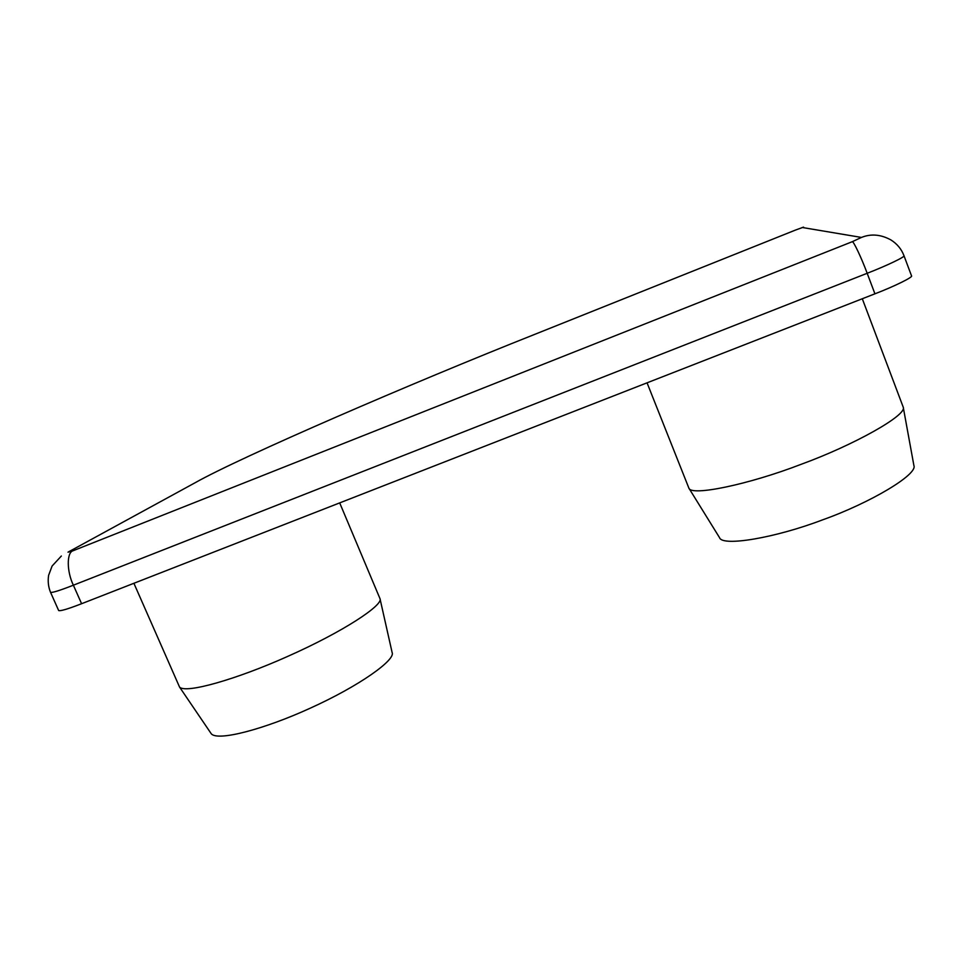 <?xml version="1.0" encoding="UTF-8"?>
<svg xmlns="http://www.w3.org/2000/svg" width="962" height="962" viewBox="0 0 962 962"><rect width="100%" height="100%" fill="white"/><g stroke="black" fill="none" stroke-linecap="round" stroke-linejoin="round"><path stroke-width="1.44" d="M61.352 556.024L52.104 566.029L48.617 575.312C47.703 581.301 48.34 586.976 50.553 592.339L58.658 610.533C60.353 611.267 68.001 608.994 81.59 603.715L874.927 293.819C894.107 286.472 913.527 276.972 911.519 275.829L903.967 255.676C901.478 249.098 897.113 243.843 890.896 239.923C880.831 234.415 871.007 233.586 861.447 237.434L852.26 241.702C853.318 240.68 861.519 257.972 867.183 273.28C886.351 265.873 905.879 256.565 903.967 255.676M339.694 502.885L380.002 598.689C383.513 604.93 343.65 631.649 287.109 656.661C237.349 678.932 185.606 694.059 179.545 687.048L133.898 583.285M179.545 687.048L211.279 733.79C217.821 741.594 264.887 728.895 309.451 708.537C360.101 685.726 395.61 659.764 392.147 652.633L380.002 598.689M862.301 298.761L903.234 407.166C907.419 415.031 853.979 445.033 801.19 464.297C748.496 484.62 690.944 496.512 688.876 488.131L647.053 382.84M719.299 537.265L719.576 537.722C722.45 546.801 775.348 537.89 822.714 519.817C870.225 502.898 917.928 474.482 913.9 465.548L913.804 465.019M795.418 230.086L802.488 227.525L861.447 237.434M852.26 241.702L72.884 550.817L68.013 552.164L194.997 482.816C240.68 457.01 412.013 383.044 534.583 334.427L534.74 334.355M534.583 334.427L795.49 230.062M50.553 592.339C52.176 592.893 59.788 590.512 73.377 585.197L867.183 273.28L874.927 293.819M81.59 603.715L73.377 585.197C66.739 571.632 66.582 552.765 72.884 550.817M194.997 482.816L190.428 485.305M803.547 227.128L801.875 227.669M903.234 407.166L913.9 465.548M688.876 488.131L719.576 537.722"/></g></svg>
